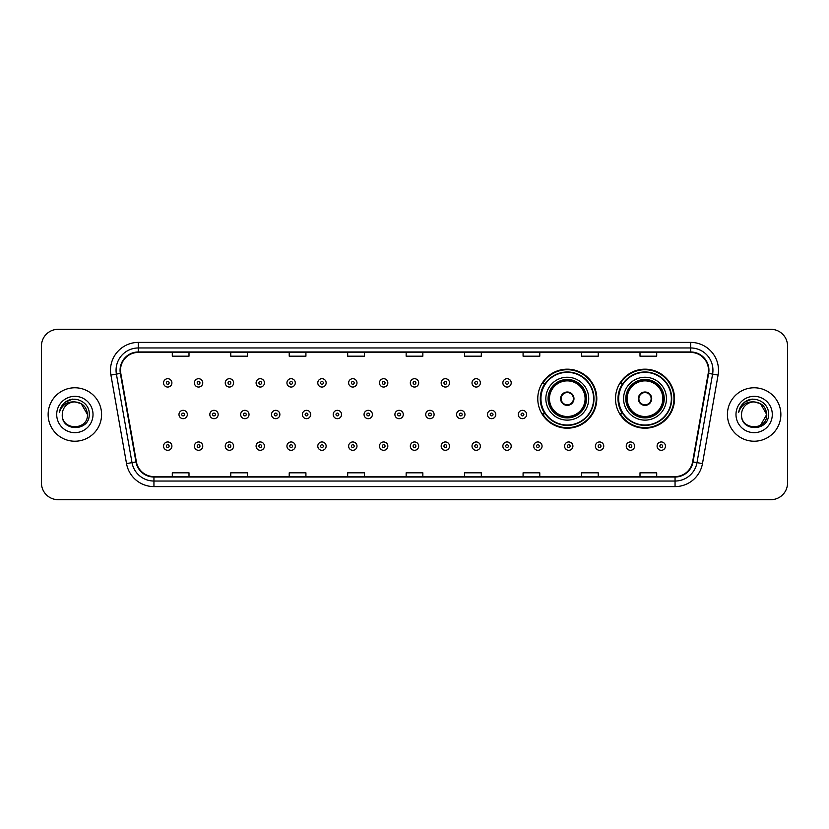 <?xml version="1.0" encoding="UTF-8"?>
<svg xmlns="http://www.w3.org/2000/svg" width="829" height="829" viewBox="0 0 829 829"><rect width="100%" height="100%" fill="white"/><g stroke="black" fill="none" stroke-linecap="round" stroke-linejoin="round"><path stroke-width="1.24" d="M615.501 398.687A29.512 29.512 0 0 0 645.014 428.199A29.512 29.512 0 0 0 674.526 398.687A29.512 29.512 0 0 0 645.014 369.174A29.512 29.512 0 0 0 615.501 398.687M537.772 398.687A29.512 29.512 0 0 0 567.285 428.199A29.512 29.512 0 0 0 596.797 398.687A29.512 29.512 0 0 0 567.285 369.174A29.512 29.512 0 0 0 537.772 398.687M544.85 413.723A27.005 27.005 0 0 1 544.85 383.651M622.579 413.723A27.005 27.005 0 0 1 622.579 383.651M41.45 346.014L41.45 482.986A16.704 16.704 0 0 0 58.154 499.69L770.846 499.69A16.704 16.704 0 0 0 787.55 482.986L787.55 346.014A16.704 16.704 0 0 0 770.846 329.31L58.154 329.31A16.704 16.704 0 0 0 41.45 346.014L41.45 482.986M48.134 414.5A26.725 26.725 0 0 0 74.859 441.225A26.725 26.725 0 0 0 101.584 414.5A26.725 26.725 0 0 0 74.859 387.775A26.725 26.725 0 0 0 48.134 414.5A26.725 26.725 0 0 0 74.859 441.225A26.725 26.725 0 0 0 101.584 414.5A26.725 26.725 0 0 0 74.859 387.775A26.725 26.725 0 0 0 48.134 414.5M727.416 414.5A26.725 26.725 0 0 0 754.141 441.225A26.725 26.725 0 0 0 780.866 414.5A26.725 26.725 0 0 0 754.141 387.775A26.725 26.725 0 0 0 727.416 414.5A26.725 26.725 0 0 0 754.141 441.225A26.725 26.725 0 0 0 780.866 414.5A26.725 26.725 0 0 0 754.141 387.775A26.725 26.725 0 0 0 727.416 414.5M120.516 370.231A17.813 17.813 0 0 1 138.329 352.418L690.671 352.418A17.813 17.813 0 0 1 708.215 373.33L692.609 461.857A17.813 17.813 0 0 1 675.055 476.582L153.945 476.582A17.813 17.813 0 0 1 136.391 461.857L120.785 373.33A17.813 17.813 0 0 1 120.516 370.231M120.07 370.231A18.259 18.259 0 0 0 120.35 373.402L135.956 461.94A18.259 18.259 0 0 0 153.945 477.027L675.055 477.027A18.259 18.259 0 0 0 693.044 461.94L708.65 373.402A18.259 18.259 0 0 0 690.671 351.973L138.329 351.973A18.259 18.259 0 0 0 120.07 370.231M110.92 375.071A27.844 27.844 0 0 1 138.329 342.398L690.671 342.398A27.844 27.844 0 0 1 718.08 375.071L702.474 463.598A27.844 27.844 0 0 1 675.055 486.602L153.945 486.602A27.844 27.844 0 0 1 126.526 463.598L110.92 375.071L116.402 374.107A22.269 22.269 0 0 1 138.329 347.962L690.671 347.962A22.269 22.269 0 0 1 712.598 374.107L696.992 462.634A22.269 22.269 0 0 1 675.055 481.038L153.945 481.038A22.269 22.269 0 0 1 132.008 462.634L116.402 374.107A22.269 22.269 0 0 1 116.06 370.231M770.846 329.31L58.154 329.31M58.154 499.69L770.846 499.69M787.55 482.986L787.55 346.014M406.148 352.418L406.148 356.19L422.852 356.19L422.852 352.418M347.683 352.418L347.683 356.19L364.387 356.19L364.387 352.418M289.217 352.418L289.217 356.19L305.922 356.19L305.922 352.418M230.763 352.418L230.763 356.19L247.467 356.19L247.467 352.418M172.297 352.418L172.297 356.19L189.002 356.19L189.002 352.418M464.613 352.418L464.613 356.19L481.317 356.19L481.317 352.418M523.078 352.418L523.078 356.19L539.783 356.19L539.783 352.418M581.533 352.418L581.533 356.19L598.237 356.19L598.237 352.418M639.998 352.418L639.998 356.19L656.703 356.19L656.703 352.418M422.852 476.582L422.852 472.81L406.148 472.81L406.148 476.582M364.387 476.582L364.387 472.81L347.683 472.81L347.683 476.582M305.922 476.582L305.922 472.81L289.217 472.81L289.217 476.582M247.467 476.582L247.467 472.81L230.763 472.81L230.763 476.582M189.002 476.582L189.002 472.81L172.297 472.81L172.297 476.582M481.317 476.582L481.317 472.81L464.613 472.81L464.613 476.582M539.783 476.582L539.783 472.81L523.078 472.81L523.078 476.582M598.237 476.582L598.237 472.81L581.533 472.81L581.533 476.582M656.703 476.582L656.703 472.81L639.998 472.81L639.998 476.582M87.449 414.5C88.216 430.738 61.501 430.738 62.268 414.5C61.097 432.096 89.77 431.691 89.211 414.5C90.185 402.459 74.548 394.666 65.294 402.179C62.02 404.801 60.061 408.169 59.419 412.293C62.009 404.915 67.149 401.454 74.859 401.91L81.149 403.599L87.449 414.5C88.216 430.738 61.501 430.738 62.268 414.5C61.501 430.738 88.216 430.738 87.449 414.5C88.216 430.738 61.501 430.738 62.268 414.5C61.501 430.738 88.216 430.738 87.449 414.5L81.149 403.599L74.859 401.91L81.149 403.599L87.449 414.5C86.693 406.852 82.506 402.656 74.859 401.91A12.59 12.59 0 0 0 62.268 414.5M56.704 414.5A18.155 18.155 0 0 0 74.859 432.655A18.155 18.155 0 0 0 93.014 414.5A18.155 18.155 0 0 0 74.859 396.345A18.155 18.155 0 0 0 56.704 414.5M65.284 402.179L72.869 399.029M545.845 398.687A21.44 21.44 0 0 1 567.285 377.247A21.44 21.44 0 0 1 588.725 398.687A21.44 21.44 0 0 1 567.285 420.127A21.44 21.44 0 0 1 545.845 398.687A21.44 21.44 0 0 0 567.285 420.127A21.44 21.44 0 0 0 588.725 398.687M545.181 383.651A26.725 26.725 0 0 0 545.181 413.723M593.616 398.687A26.331 26.331 0 0 0 567.285 372.356A26.331 26.331 0 0 0 540.943 398.687A26.331 26.331 0 0 0 567.285 425.028A26.331 26.331 0 0 0 593.616 398.687M548.352 398.687A18.932 18.932 0 0 0 567.285 417.619A18.932 18.932 0 0 0 586.217 398.687A18.932 18.932 0 0 0 567.285 379.755A18.932 18.932 0 0 0 548.352 398.687M549.461 398.687A17.813 17.813 0 0 1 567.285 380.874A17.813 17.813 0 0 1 585.098 398.687A17.813 17.813 0 0 1 567.285 416.5A17.813 17.813 0 0 1 549.461 398.687M560.601 398.687A6.684 6.684 0 0 0 567.285 405.371A6.684 6.684 0 0 0 573.969 398.687A6.684 6.684 0 0 0 567.285 392.003A6.684 6.684 0 0 0 560.601 398.687M548.912 398.687A18.373 18.373 0 0 1 567.285 380.314A18.373 18.373 0 0 1 585.657 398.687A18.373 18.373 0 0 1 567.285 417.06A18.373 18.373 0 0 1 548.912 398.687M596.238 398.687A28.953 28.953 0 0 1 542.539 413.723L545.223 413.723A26.694 26.694 0 0 0 593.978 398.749A26.694 26.694 0 0 0 545.223 383.651L542.539 383.651A28.953 28.953 0 0 1 596.238 398.687M560.818 397.018L561.046 397.018A6.456 6.456 0 0 1 573.523 397.018L573.181 397.018A6.124 6.124 0 0 1 567.285 404.811A6.124 6.124 0 0 1 561.388 397.018A6.124 6.124 0 0 1 573.181 397.018L573.751 397.018M573.751 400.355L573.181 400.355A6.124 6.124 0 0 1 561.388 400.355L560.818 400.355M573.181 400.355L573.523 400.355A6.456 6.456 0 0 1 561.046 400.355L561.388 400.355M623.574 398.687A21.44 21.44 0 0 1 645.014 377.247A21.44 21.44 0 0 1 666.443 398.687A21.44 21.44 0 0 1 645.014 420.127A21.44 21.44 0 0 1 623.574 398.687A21.44 21.44 0 0 0 645.014 420.127A21.44 21.44 0 0 0 666.443 398.687M622.911 383.651A26.725 26.725 0 0 0 622.911 413.723M671.345 398.687A26.331 26.331 0 0 0 645.014 372.356A26.331 26.331 0 0 0 618.672 398.687A26.331 26.331 0 0 0 645.014 425.028A26.331 26.331 0 0 0 671.345 398.687M626.082 398.687A18.932 18.932 0 0 0 645.014 417.619A18.932 18.932 0 0 0 663.946 398.687A18.932 18.932 0 0 0 645.014 379.755A18.932 18.932 0 0 0 626.082 398.687M627.19 398.687A17.813 17.813 0 0 1 645.014 380.874A17.813 17.813 0 0 1 662.827 398.687A17.813 17.813 0 0 1 645.014 416.5A17.813 17.813 0 0 1 627.19 398.687M638.33 398.687A6.684 6.684 0 0 0 645.014 405.371A6.684 6.684 0 0 0 651.698 398.687A6.684 6.684 0 0 0 645.014 392.003A6.684 6.684 0 0 0 638.33 398.687M626.641 398.687A18.373 18.373 0 0 1 645.014 380.314A18.373 18.373 0 0 1 663.387 398.687A18.373 18.373 0 0 1 645.014 417.06A18.373 18.373 0 0 1 626.641 398.687M673.967 398.687A28.953 28.953 0 0 1 620.268 413.723L622.952 413.723A26.694 26.694 0 0 0 671.708 398.749A26.694 26.694 0 0 0 622.952 383.651L620.268 383.651A28.953 28.953 0 0 1 673.967 398.687M638.537 397.018L638.765 397.018A6.456 6.456 0 0 1 651.252 397.018L650.9 397.018A6.124 6.124 0 0 1 645.014 404.811A6.124 6.124 0 0 1 639.118 397.018A6.124 6.124 0 0 1 650.9 397.018L651.48 397.018M651.48 400.355L650.9 400.355A6.124 6.124 0 0 1 639.118 400.355L638.537 400.355M650.9 400.355L651.252 400.355A6.456 6.456 0 0 1 638.765 400.355L639.118 400.355M754.141 401.91C761.789 402.656 765.986 406.852 766.732 414.5L760.431 425.401L766.732 414.5C767.499 430.738 740.784 430.738 741.551 414.5C740.38 432.096 769.063 431.691 768.493 414.5C769.467 402.459 753.83 394.666 744.577 402.179C741.302 404.801 739.344 408.169 738.701 412.293C741.292 404.915 746.442 401.454 754.141 401.91L760.431 403.599L766.732 414.5C767.499 430.738 740.784 430.738 741.551 414.5C740.784 430.738 767.499 430.738 766.732 414.5L760.431 403.599L754.141 401.91L760.431 403.599L766.732 414.5L760.431 403.599L754.141 401.91A12.59 12.59 0 0 0 741.551 414.5M735.986 414.5A18.155 18.155 0 0 0 754.141 432.655A18.155 18.155 0 0 0 772.296 414.5A18.155 18.155 0 0 0 754.141 396.345A18.155 18.155 0 0 0 735.986 414.5M744.566 402.179L752.152 399.029M171.904 382.874A4.176 4.176 0 0 1 167.727 387.05A4.176 4.176 0 0 1 163.551 382.874A4.176 4.176 0 0 1 167.727 378.698A4.176 4.176 0 0 1 171.904 382.874A4.176 4.176 0 0 0 167.727 378.698A4.176 4.176 0 0 0 163.551 382.874M202.753 382.874A4.176 4.176 0 0 1 198.577 387.05A4.176 4.176 0 0 1 194.4 382.874A4.176 4.176 0 0 1 198.577 378.698A4.176 4.176 0 0 1 202.753 382.874A4.176 4.176 0 0 0 198.577 378.698A4.176 4.176 0 0 0 194.4 382.874M233.602 382.874A4.176 4.176 0 0 1 229.426 387.05A4.176 4.176 0 0 1 225.25 382.874A4.176 4.176 0 0 1 229.426 378.698A4.176 4.176 0 0 1 233.602 382.874A4.176 4.176 0 0 0 229.426 378.698A4.176 4.176 0 0 0 225.25 382.874M264.441 382.874A4.176 4.176 0 0 1 260.265 387.05A4.176 4.176 0 0 1 256.088 382.874A4.176 4.176 0 0 1 260.265 378.698A4.176 4.176 0 0 1 264.441 382.874A4.176 4.176 0 0 0 260.265 378.698A4.176 4.176 0 0 0 256.088 382.874M295.29 382.874A4.176 4.176 0 0 1 291.114 387.05A4.176 4.176 0 0 1 286.938 382.874A4.176 4.176 0 0 1 291.114 378.698A4.176 4.176 0 0 1 295.29 382.874A4.176 4.176 0 0 0 291.114 378.698A4.176 4.176 0 0 0 286.938 382.874M326.139 382.874A4.176 4.176 0 0 1 321.963 387.05A4.176 4.176 0 0 1 317.787 382.874A4.176 4.176 0 0 1 321.963 378.698A4.176 4.176 0 0 1 326.139 382.874A4.176 4.176 0 0 0 321.963 378.698A4.176 4.176 0 0 0 317.787 382.874M356.988 382.874A4.176 4.176 0 0 1 352.812 387.05A4.176 4.176 0 0 1 348.636 382.874A4.176 4.176 0 0 1 352.812 378.698A4.176 4.176 0 0 1 356.988 382.874A4.176 4.176 0 0 0 352.812 378.698A4.176 4.176 0 0 0 348.636 382.874M387.827 382.874A4.176 4.176 0 0 1 383.651 387.05A4.176 4.176 0 0 1 379.475 382.874A4.176 4.176 0 0 1 383.651 378.698A4.176 4.176 0 0 1 387.827 382.874A4.176 4.176 0 0 0 383.651 378.698A4.176 4.176 0 0 0 379.475 382.874M418.676 382.874A4.176 4.176 0 0 1 414.5 387.05A4.176 4.176 0 0 1 410.324 382.874A4.176 4.176 0 0 1 414.5 378.698A4.176 4.176 0 0 1 418.676 382.874A4.176 4.176 0 0 0 414.5 378.698A4.176 4.176 0 0 0 410.324 382.874M449.525 382.874A4.176 4.176 0 0 1 445.349 387.05A4.176 4.176 0 0 1 441.173 382.874A4.176 4.176 0 0 1 445.349 378.698A4.176 4.176 0 0 1 449.525 382.874A4.176 4.176 0 0 0 445.349 378.698A4.176 4.176 0 0 0 441.173 382.874M480.364 382.874A4.176 4.176 0 0 1 476.188 387.05A4.176 4.176 0 0 1 472.012 382.874A4.176 4.176 0 0 1 476.188 378.698A4.176 4.176 0 0 1 480.364 382.874A4.176 4.176 0 0 0 476.188 378.698A4.176 4.176 0 0 0 472.012 382.874M511.213 382.874A4.176 4.176 0 0 1 507.037 387.05A4.176 4.176 0 0 1 502.861 382.874A4.176 4.176 0 0 1 507.037 378.698A4.176 4.176 0 0 1 511.213 382.874A4.176 4.176 0 0 0 507.037 378.698A4.176 4.176 0 0 0 502.861 382.874M178.981 414.5A4.176 4.176 0 0 1 183.157 410.324A4.176 4.176 0 0 1 187.333 414.5A4.176 4.176 0 0 1 183.157 418.676A4.176 4.176 0 0 1 178.981 414.5A4.176 4.176 0 0 0 183.157 418.676A4.176 4.176 0 0 0 187.333 414.5M209.82 414.5A4.176 4.176 0 0 1 213.996 410.324A4.176 4.176 0 0 1 218.172 414.5A4.176 4.176 0 0 1 213.996 418.676A4.176 4.176 0 0 1 209.82 414.5A4.176 4.176 0 0 0 213.996 418.676A4.176 4.176 0 0 0 218.172 414.5M240.669 414.5A4.176 4.176 0 0 1 244.845 410.324A4.176 4.176 0 0 1 249.021 414.5A4.176 4.176 0 0 1 244.845 418.676A4.176 4.176 0 0 1 240.669 414.5A4.176 4.176 0 0 0 244.845 418.676A4.176 4.176 0 0 0 249.021 414.5M271.518 414.5A4.176 4.176 0 0 1 275.694 410.324A4.176 4.176 0 0 1 279.87 414.5A4.176 4.176 0 0 1 275.694 418.676A4.176 4.176 0 0 1 271.518 414.5A4.176 4.176 0 0 0 275.694 418.676A4.176 4.176 0 0 0 279.87 414.5M302.367 414.5A4.176 4.176 0 0 1 306.533 410.324A4.176 4.176 0 0 1 310.709 414.5A4.176 4.176 0 0 1 306.533 418.676A4.176 4.176 0 0 1 302.367 414.5A4.176 4.176 0 0 0 306.533 418.676A4.176 4.176 0 0 0 310.709 414.5M333.206 414.5A4.176 4.176 0 0 1 337.382 410.324A4.176 4.176 0 0 1 341.558 414.5A4.176 4.176 0 0 1 337.382 418.676A4.176 4.176 0 0 1 333.206 414.5A4.176 4.176 0 0 0 337.382 418.676A4.176 4.176 0 0 0 341.558 414.5M364.055 414.5A4.176 4.176 0 0 1 368.231 410.324A4.176 4.176 0 0 1 372.408 414.5A4.176 4.176 0 0 1 368.231 418.676A4.176 4.176 0 0 1 364.055 414.5A4.176 4.176 0 0 0 368.231 418.676A4.176 4.176 0 0 0 372.408 414.5M394.905 414.5A4.176 4.176 0 0 1 399.081 410.324A4.176 4.176 0 0 1 403.257 414.5A4.176 4.176 0 0 1 399.081 418.676A4.176 4.176 0 0 1 394.905 414.5A4.176 4.176 0 0 0 399.081 418.676A4.176 4.176 0 0 0 403.257 414.5M425.743 414.5A4.176 4.176 0 0 1 429.919 410.324A4.176 4.176 0 0 1 434.095 414.5A4.176 4.176 0 0 1 429.919 418.676A4.176 4.176 0 0 1 425.743 414.5A4.176 4.176 0 0 0 429.919 418.676A4.176 4.176 0 0 0 434.095 414.5M456.592 414.5A4.176 4.176 0 0 1 460.769 410.324A4.176 4.176 0 0 1 464.945 414.5A4.176 4.176 0 0 1 460.769 418.676A4.176 4.176 0 0 1 456.592 414.5A4.176 4.176 0 0 0 460.769 418.676A4.176 4.176 0 0 0 464.945 414.5M487.442 414.5A4.176 4.176 0 0 1 491.618 410.324A4.176 4.176 0 0 1 495.794 414.5A4.176 4.176 0 0 1 491.618 418.676A4.176 4.176 0 0 1 487.442 414.5A4.176 4.176 0 0 0 491.618 418.676A4.176 4.176 0 0 0 495.794 414.5M518.291 414.5A4.176 4.176 0 0 1 522.467 410.324A4.176 4.176 0 0 1 526.633 414.5A4.176 4.176 0 0 1 522.467 418.676A4.176 4.176 0 0 1 518.291 414.5A4.176 4.176 0 0 0 522.467 418.676A4.176 4.176 0 0 0 526.633 414.5M163.551 446.126A4.176 4.176 0 0 1 167.727 441.95A4.176 4.176 0 0 1 171.904 446.126A4.176 4.176 0 0 1 167.727 450.302A4.176 4.176 0 0 1 163.551 446.126A4.176 4.176 0 0 0 167.727 450.302A4.176 4.176 0 0 0 171.904 446.126M194.4 446.126A4.176 4.176 0 0 1 198.577 441.95A4.176 4.176 0 0 1 202.753 446.126A4.176 4.176 0 0 1 198.577 450.302A4.176 4.176 0 0 1 194.4 446.126A4.176 4.176 0 0 0 198.577 450.302A4.176 4.176 0 0 0 202.753 446.126M225.25 446.126A4.176 4.176 0 0 1 229.426 441.95A4.176 4.176 0 0 1 233.602 446.126A4.176 4.176 0 0 1 229.426 450.302A4.176 4.176 0 0 1 225.25 446.126A4.176 4.176 0 0 0 229.426 450.302A4.176 4.176 0 0 0 233.602 446.126M256.088 446.126A4.176 4.176 0 0 1 260.265 441.95A4.176 4.176 0 0 1 264.441 446.126A4.176 4.176 0 0 1 260.265 450.302A4.176 4.176 0 0 1 256.088 446.126A4.176 4.176 0 0 0 260.265 450.302A4.176 4.176 0 0 0 264.441 446.126M286.938 446.126A4.176 4.176 0 0 1 291.114 441.95A4.176 4.176 0 0 1 295.29 446.126A4.176 4.176 0 0 1 291.114 450.302A4.176 4.176 0 0 1 286.938 446.126A4.176 4.176 0 0 0 291.114 450.302A4.176 4.176 0 0 0 295.29 446.126M317.787 446.126A4.176 4.176 0 0 1 321.963 441.95A4.176 4.176 0 0 1 326.139 446.126A4.176 4.176 0 0 1 321.963 450.302A4.176 4.176 0 0 1 317.787 446.126A4.176 4.176 0 0 0 321.963 450.302A4.176 4.176 0 0 0 326.139 446.126M348.636 446.126A4.176 4.176 0 0 1 352.812 441.95A4.176 4.176 0 0 1 356.988 446.126A4.176 4.176 0 0 1 352.812 450.302A4.176 4.176 0 0 1 348.636 446.126A4.176 4.176 0 0 0 352.812 450.302A4.176 4.176 0 0 0 356.988 446.126M379.475 446.126A4.176 4.176 0 0 1 383.651 441.95A4.176 4.176 0 0 1 387.827 446.126A4.176 4.176 0 0 1 383.651 450.302A4.176 4.176 0 0 1 379.475 446.126A4.176 4.176 0 0 0 383.651 450.302A4.176 4.176 0 0 0 387.827 446.126M410.324 446.126A4.176 4.176 0 0 1 414.5 441.95A4.176 4.176 0 0 1 418.676 446.126A4.176 4.176 0 0 1 414.5 450.302A4.176 4.176 0 0 1 410.324 446.126A4.176 4.176 0 0 0 414.5 450.302A4.176 4.176 0 0 0 418.676 446.126M441.173 446.126A4.176 4.176 0 0 1 445.349 441.95A4.176 4.176 0 0 1 449.525 446.126A4.176 4.176 0 0 1 445.349 450.302A4.176 4.176 0 0 1 441.173 446.126A4.176 4.176 0 0 0 445.349 450.302A4.176 4.176 0 0 0 449.525 446.126M472.012 446.126A4.176 4.176 0 0 1 476.188 441.95A4.176 4.176 0 0 1 480.364 446.126A4.176 4.176 0 0 1 476.188 450.302A4.176 4.176 0 0 1 472.012 446.126A4.176 4.176 0 0 0 476.188 450.302A4.176 4.176 0 0 0 480.364 446.126M502.861 446.126A4.176 4.176 0 0 1 507.037 441.95A4.176 4.176 0 0 1 511.213 446.126A4.176 4.176 0 0 1 507.037 450.302A4.176 4.176 0 0 1 502.861 446.126A4.176 4.176 0 0 0 507.037 450.302A4.176 4.176 0 0 0 511.213 446.126M533.71 446.126A4.176 4.176 0 0 1 537.886 441.95A4.176 4.176 0 0 1 542.062 446.126A4.176 4.176 0 0 1 537.886 450.302A4.176 4.176 0 0 1 533.71 446.126A4.176 4.176 0 0 0 537.886 450.302A4.176 4.176 0 0 0 542.062 446.126M564.559 446.126A4.176 4.176 0 0 1 568.735 441.95A4.176 4.176 0 0 1 572.912 446.126A4.176 4.176 0 0 1 568.735 450.302A4.176 4.176 0 0 1 564.559 446.126A4.176 4.176 0 0 0 568.735 450.302A4.176 4.176 0 0 0 572.912 446.126M595.398 446.126A4.176 4.176 0 0 1 599.574 441.95A4.176 4.176 0 0 1 603.75 446.126A4.176 4.176 0 0 1 599.574 450.302A4.176 4.176 0 0 1 595.398 446.126A4.176 4.176 0 0 0 599.574 450.302A4.176 4.176 0 0 0 603.75 446.126M626.247 446.126A4.176 4.176 0 0 1 630.423 441.95A4.176 4.176 0 0 1 634.599 446.126A4.176 4.176 0 0 1 630.423 450.302A4.176 4.176 0 0 1 626.247 446.126A4.176 4.176 0 0 0 630.423 450.302A4.176 4.176 0 0 0 634.599 446.126M657.096 446.126A4.176 4.176 0 0 1 661.273 441.95A4.176 4.176 0 0 1 665.449 446.126A4.176 4.176 0 0 1 661.273 450.302A4.176 4.176 0 0 1 657.096 446.126A4.176 4.176 0 0 0 661.273 450.302A4.176 4.176 0 0 0 665.449 446.126M690.671 342.398L690.671 351.973M116.402 374.107L120.35 373.402M153.945 486.602L153.945 477.027M675.055 477.027L675.055 486.602M693.044 461.94L702.474 463.598M126.526 463.598L135.956 461.94M708.65 373.402L718.08 375.071M138.329 342.398L138.329 351.973M586.497 398.687A19.212 19.212 0 0 0 567.285 379.475A19.212 19.212 0 0 0 548.073 398.687A19.212 19.212 0 0 0 567.285 417.899A19.212 19.212 0 0 0 586.497 398.687M664.226 398.687A19.212 19.212 0 0 0 645.014 379.475A19.212 19.212 0 0 0 625.802 398.687A19.212 19.212 0 0 0 645.014 417.899A19.212 19.212 0 0 0 664.226 398.687M166.339 382.874A1.389 1.389 0 0 0 167.727 384.262A1.389 1.389 0 0 0 169.126 382.874A1.389 1.389 0 0 0 167.727 381.485A1.389 1.389 0 0 0 166.339 382.874M197.188 382.874A1.389 1.389 0 0 0 198.577 384.262A1.389 1.389 0 0 0 199.965 382.874A1.389 1.389 0 0 0 198.577 381.485A1.389 1.389 0 0 0 197.188 382.874M228.027 382.874A1.389 1.389 0 0 0 229.426 384.262A1.389 1.389 0 0 0 230.814 382.874A1.389 1.389 0 0 0 229.426 381.485A1.389 1.389 0 0 0 228.027 382.874M258.876 382.874A1.389 1.389 0 0 0 260.265 384.262A1.389 1.389 0 0 0 261.663 382.874A1.389 1.389 0 0 0 260.265 381.485A1.389 1.389 0 0 0 258.876 382.874M289.725 382.874A1.389 1.389 0 0 0 291.114 384.262A1.389 1.389 0 0 0 292.502 382.874A1.389 1.389 0 0 0 291.114 381.485A1.389 1.389 0 0 0 289.725 382.874M320.574 382.874A1.389 1.389 0 0 0 321.963 384.262A1.389 1.389 0 0 0 323.351 382.874A1.389 1.389 0 0 0 321.963 381.485A1.389 1.389 0 0 0 320.574 382.874M351.413 382.874A1.389 1.389 0 0 0 352.812 384.262A1.389 1.389 0 0 0 354.201 382.874A1.389 1.389 0 0 0 352.812 381.485A1.389 1.389 0 0 0 351.413 382.874M382.262 382.874A1.389 1.389 0 0 0 383.651 384.262A1.389 1.389 0 0 0 385.05 382.874A1.389 1.389 0 0 0 383.651 381.485A1.389 1.389 0 0 0 382.262 382.874M413.111 382.874A1.389 1.389 0 0 0 414.5 384.262A1.389 1.389 0 0 0 415.889 382.874A1.389 1.389 0 0 0 414.5 381.485A1.389 1.389 0 0 0 413.111 382.874M443.95 382.874A1.389 1.389 0 0 0 445.349 384.262A1.389 1.389 0 0 0 446.738 382.874A1.389 1.389 0 0 0 445.349 381.485A1.389 1.389 0 0 0 443.95 382.874M474.799 382.874A1.389 1.389 0 0 0 476.188 384.262A1.389 1.389 0 0 0 477.587 382.874A1.389 1.389 0 0 0 476.188 381.485A1.389 1.389 0 0 0 474.799 382.874M505.649 382.874A1.389 1.389 0 0 0 507.037 384.262A1.389 1.389 0 0 0 508.426 382.874A1.389 1.389 0 0 0 507.037 381.485A1.389 1.389 0 0 0 505.649 382.874M184.546 414.5A1.389 1.389 0 0 0 183.157 413.111A1.389 1.389 0 0 0 181.758 414.5A1.389 1.389 0 0 0 183.157 415.889A1.389 1.389 0 0 0 184.546 414.5M215.395 414.5A1.389 1.389 0 0 0 213.996 413.111A1.389 1.389 0 0 0 212.607 414.5A1.389 1.389 0 0 0 213.996 415.889A1.389 1.389 0 0 0 215.395 414.5M246.234 414.5A1.389 1.389 0 0 0 244.845 413.111A1.389 1.389 0 0 0 243.457 414.5A1.389 1.389 0 0 0 244.845 415.889A1.389 1.389 0 0 0 246.234 414.5M277.083 414.5A1.389 1.389 0 0 0 275.694 413.111A1.389 1.389 0 0 0 274.295 414.5A1.389 1.389 0 0 0 275.694 415.889A1.389 1.389 0 0 0 277.083 414.5M307.932 414.5A1.389 1.389 0 0 0 306.533 413.111A1.389 1.389 0 0 0 305.145 414.5A1.389 1.389 0 0 0 306.533 415.889A1.389 1.389 0 0 0 307.932 414.5M338.781 414.5A1.389 1.389 0 0 0 337.382 413.111A1.389 1.389 0 0 0 335.994 414.5A1.389 1.389 0 0 0 337.382 415.889A1.389 1.389 0 0 0 338.781 414.5M369.62 414.5A1.389 1.389 0 0 0 368.231 413.111A1.389 1.389 0 0 0 366.843 414.5A1.389 1.389 0 0 0 368.231 415.889A1.389 1.389 0 0 0 369.62 414.5M400.469 414.5A1.389 1.389 0 0 0 399.081 413.111A1.389 1.389 0 0 0 397.682 414.5A1.389 1.389 0 0 0 399.081 415.889A1.389 1.389 0 0 0 400.469 414.5M431.318 414.5A1.389 1.389 0 0 0 429.919 413.111A1.389 1.389 0 0 0 428.531 414.5A1.389 1.389 0 0 0 429.919 415.889A1.389 1.389 0 0 0 431.318 414.5M462.157 414.5A1.389 1.389 0 0 0 460.769 413.111A1.389 1.389 0 0 0 459.38 414.5A1.389 1.389 0 0 0 460.769 415.889A1.389 1.389 0 0 0 462.157 414.5M493.006 414.5A1.389 1.389 0 0 0 491.618 413.111A1.389 1.389 0 0 0 490.219 414.5A1.389 1.389 0 0 0 491.618 415.889A1.389 1.389 0 0 0 493.006 414.5M523.855 414.5A1.389 1.389 0 0 0 522.467 413.111A1.389 1.389 0 0 0 521.068 414.5A1.389 1.389 0 0 0 522.467 415.889A1.389 1.389 0 0 0 523.855 414.5M169.126 446.126A1.389 1.389 0 0 0 167.727 444.738A1.389 1.389 0 0 0 166.339 446.126A1.389 1.389 0 0 0 167.727 447.515A1.389 1.389 0 0 0 169.126 446.126M199.965 446.126A1.389 1.389 0 0 0 198.577 444.738A1.389 1.389 0 0 0 197.188 446.126A1.389 1.389 0 0 0 198.577 447.515A1.389 1.389 0 0 0 199.965 446.126M230.814 446.126A1.389 1.389 0 0 0 229.426 444.738A1.389 1.389 0 0 0 228.027 446.126A1.389 1.389 0 0 0 229.426 447.515A1.389 1.389 0 0 0 230.814 446.126M261.663 446.126A1.389 1.389 0 0 0 260.265 444.738A1.389 1.389 0 0 0 258.876 446.126A1.389 1.389 0 0 0 260.265 447.515A1.389 1.389 0 0 0 261.663 446.126M292.502 446.126A1.389 1.389 0 0 0 291.114 444.738A1.389 1.389 0 0 0 289.725 446.126A1.389 1.389 0 0 0 291.114 447.515A1.389 1.389 0 0 0 292.502 446.126M323.351 446.126A1.389 1.389 0 0 0 321.963 444.738A1.389 1.389 0 0 0 320.574 446.126A1.389 1.389 0 0 0 321.963 447.515A1.389 1.389 0 0 0 323.351 446.126M354.201 446.126A1.389 1.389 0 0 0 352.812 444.738A1.389 1.389 0 0 0 351.413 446.126A1.389 1.389 0 0 0 352.812 447.515A1.389 1.389 0 0 0 354.201 446.126M385.05 446.126A1.389 1.389 0 0 0 383.651 444.738A1.389 1.389 0 0 0 382.262 446.126A1.389 1.389 0 0 0 383.651 447.515A1.389 1.389 0 0 0 385.05 446.126M415.889 446.126A1.389 1.389 0 0 0 414.5 444.738A1.389 1.389 0 0 0 413.111 446.126A1.389 1.389 0 0 0 414.5 447.515A1.389 1.389 0 0 0 415.889 446.126M446.738 446.126A1.389 1.389 0 0 0 445.349 444.738A1.389 1.389 0 0 0 443.95 446.126A1.389 1.389 0 0 0 445.349 447.515A1.389 1.389 0 0 0 446.738 446.126M477.587 446.126A1.389 1.389 0 0 0 476.188 444.738A1.389 1.389 0 0 0 474.799 446.126A1.389 1.389 0 0 0 476.188 447.515A1.389 1.389 0 0 0 477.587 446.126M508.426 446.126A1.389 1.389 0 0 0 507.037 444.738A1.389 1.389 0 0 0 505.649 446.126A1.389 1.389 0 0 0 507.037 447.515A1.389 1.389 0 0 0 508.426 446.126M539.275 446.126A1.389 1.389 0 0 0 537.886 444.738A1.389 1.389 0 0 0 536.498 446.126A1.389 1.389 0 0 0 537.886 447.515A1.389 1.389 0 0 0 539.275 446.126M570.124 446.126A1.389 1.389 0 0 0 568.735 444.738A1.389 1.389 0 0 0 567.337 446.126A1.389 1.389 0 0 0 568.735 447.515A1.389 1.389 0 0 0 570.124 446.126M600.973 446.126A1.389 1.389 0 0 0 599.574 444.738A1.389 1.389 0 0 0 598.186 446.126A1.389 1.389 0 0 0 599.574 447.515A1.389 1.389 0 0 0 600.973 446.126M631.812 446.126A1.389 1.389 0 0 0 630.423 444.738A1.389 1.389 0 0 0 629.035 446.126A1.389 1.389 0 0 0 630.423 447.515A1.389 1.389 0 0 0 631.812 446.126M662.661 446.126A1.389 1.389 0 0 0 661.273 444.738A1.389 1.389 0 0 0 659.874 446.126A1.389 1.389 0 0 0 661.273 447.515A1.389 1.389 0 0 0 662.661 446.126"/></g></svg>
